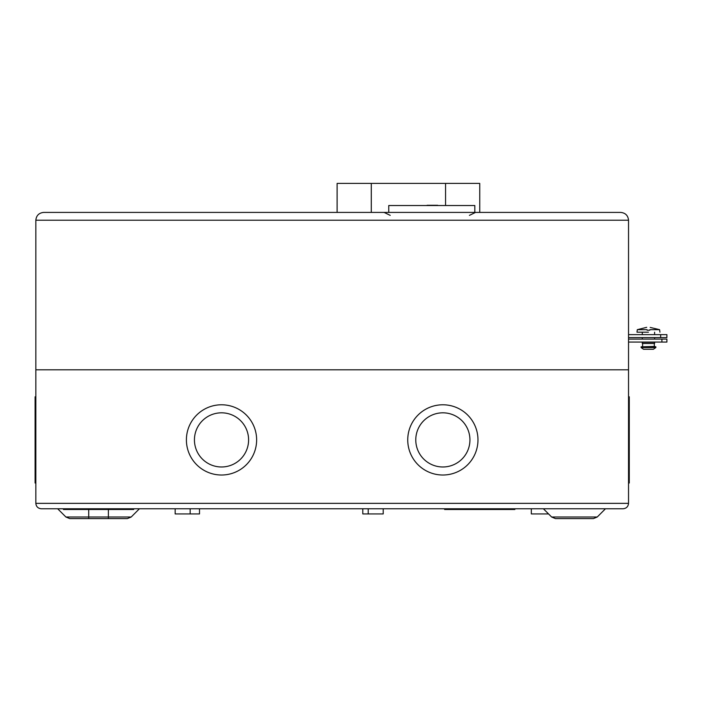 <?xml version="1.0" encoding="UTF-8"?>
<svg xmlns="http://www.w3.org/2000/svg" width="702" height="702" viewBox="0 0 702 702"><rect width="100%" height="100%" fill="white"/><g stroke="black" fill="none" stroke-linecap="round" stroke-linejoin="round"><path stroke-width="1.05" d="M427.851 205.282L437.688 205.282L432.283 205.528M435.723 205.282L425.64 205.528M431.3 205.282L428.343 205.282M432.037 205.282L437.688 205.282M430.563 205.282L427.114 205.282L430.563 205.282M388.75 212.416L388.75 205.528L474.824 205.528L474.824 212.416M445.559 205.528L445.559 183.397L479.747 183.397L337.109 183.397L337.109 212.416M654.606 342.085L642.119 342.269L654.606 342.085M654.79 342.269L642.119 342.269M654.606 342.453L654.606 343.497L642.304 343.497L642.304 342.453M654.308 343.497L654.308 346.455L641.093 346.814L655.826 346.814L655.817 347.569L641.093 347.569L655.931 347.192M655.817 347.569L653.378 349.28L643.532 349.28L641.093 347.569M648.455 332.186L636.977 332.186L648.455 332.186M647.033 329.668C646.621 326.544 646.621 326.544 647.033 329.668L647.104 330.221L647.033 329.668L637.311 329.668L636.977 332.186L637.864 332.186M659.933 332.186L659.599 329.668L649.876 329.668L649.806 330.221L648.455 330.221L649.806 330.221M647.104 330.221L648.455 330.221L647.104 330.221M650.175 327.422L659.599 329.668M649.876 329.668C650.289 326.544 650.289 326.544 649.876 329.668M654.308 346.455L655.826 346.814M43.647 212.416C38.935 212.917 36.337 215.514 35.837 220.226L35.837 503.352L628.536 503.352C628.193 506.616 626.386 508.423 623.122 508.766C626.386 508.423 628.193 506.616 628.536 503.352L628.536 369.814L35.837 369.814L628.536 369.814L628.536 220.226L35.837 220.226C36.337 215.514 38.935 212.917 43.647 212.416L620.726 212.416C625.438 212.917 628.036 215.514 628.536 220.226C628.036 215.514 625.438 212.917 620.726 212.416M660.652 337.601L660.652 334.643L666.9 334.643L666.9 337.601L628.536 337.601M660.652 334.643L628.536 334.643M543.383 508.766L551.64 517.014L597.226 517.014L593.401 518.602L567.664 518.602M123.14 518.602L69.744 518.602L65.918 517.014L108.389 517.014L108.389 509.503M199.508 508.766L199.508 513.934L175.158 513.934L175.158 508.766M383.213 508.766L383.213 513.934L362.802 513.934L362.802 508.766M548.552 513.934L531.326 513.934L531.326 508.766M133.67 508.766L133.67 509.503L63.443 509.503L63.443 508.766M514.856 508.766L514.856 509.503L444.62 509.503L444.62 508.766M628.536 396.797L629.273 396.797L629.273 483.02L628.536 483.02M194.436 439.9A27.08 27.08 0 0 1 221.516 412.82A27.08 27.08 0 0 1 248.596 439.9A27.08 27.08 0 0 1 221.516 466.979A27.08 27.08 0 0 1 194.436 439.9M256.634 439.9A35.118 35.118 0 0 1 221.516 475.017A35.118 35.118 0 0 1 186.399 439.9A35.118 35.118 0 0 1 221.516 404.782A35.118 35.118 0 0 1 256.634 439.9M415.777 439.9A27.08 27.08 0 0 1 442.857 412.82A27.08 27.08 0 0 1 469.936 439.9A27.08 27.08 0 0 1 442.857 466.979A27.08 27.08 0 0 1 415.777 439.9M477.974 439.9A35.118 35.118 0 0 1 442.857 475.017A35.118 35.118 0 0 1 407.739 439.9A35.118 35.118 0 0 1 442.857 404.782A35.118 35.118 0 0 1 477.974 439.9M35.837 396.797L35.1 396.797L35.1 483.02L35.837 483.02M131.186 517.014L127.36 518.602L108.389 518.602L108.389 517.014L131.186 517.014L139.435 508.766M88.706 509.503L88.715 518.602L108.389 518.602M623.122 508.766L41.251 508.766C37.987 508.423 36.179 506.616 35.837 503.352C36.179 506.616 37.987 508.423 41.251 508.766M574.429 518.602L555.466 518.602L551.64 517.014L555.466 518.602M661.907 342.076L661.907 339.119L666.9 339.119L666.9 342.076L628.536 342.076M661.907 339.119L628.536 339.119M666.9 342.076L666.9 339.119M371.288 212.416L371.288 183.397M479.747 212.416L479.747 183.397M654.606 332.186L654.606 334.643M654.606 337.601L654.606 339.119M642.304 332.186L642.304 334.643M642.304 337.601L642.304 339.119M637.311 329.668L646.717 327.325M642.602 343.497L642.602 346.455M469.419 215.365L475.526 212.416M390.224 215.365L384.108 212.416M190.163 508.766L190.163 513.934M628.536 404.782L629.273 404.782M605.475 508.766L597.226 517.014L593.401 518.602M35.837 475.017L35.1 475.017M35.837 404.782L35.1 404.782M65.918 517.014L57.669 508.766M628.536 475.017L629.273 475.017M368.217 508.766L368.217 513.934"/></g></svg>
